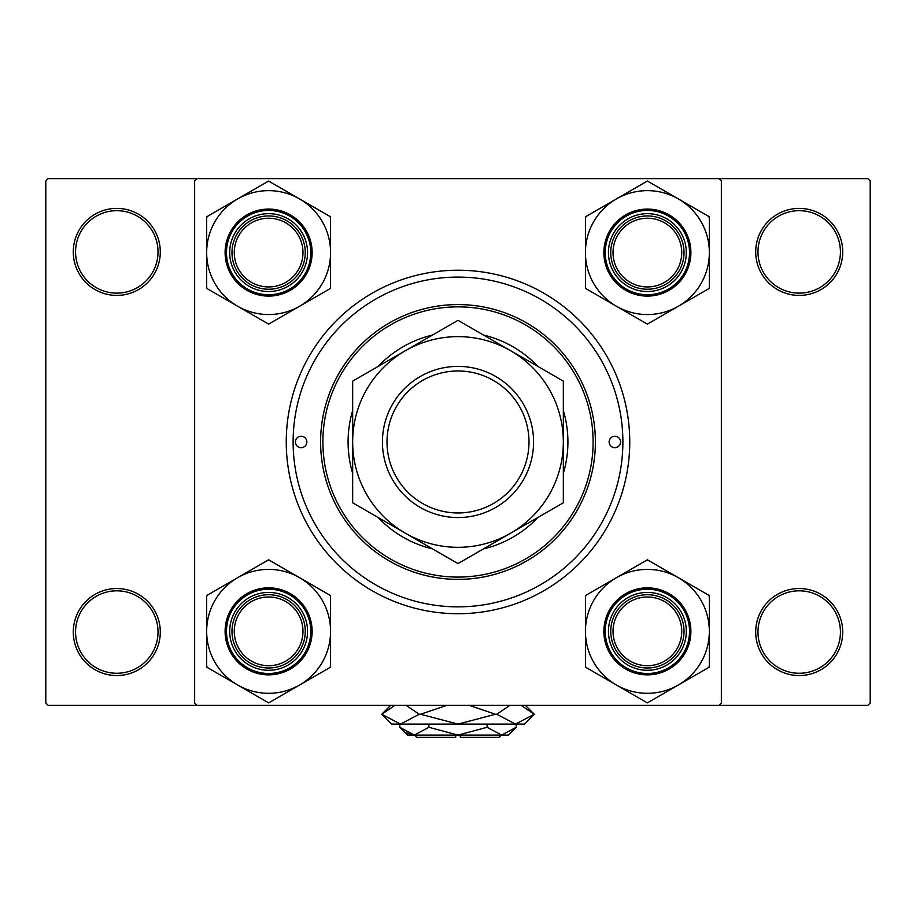 <?xml version="1.0" encoding="UTF-8"?>
<svg xmlns="http://www.w3.org/2000/svg" width="916" height="916" viewBox="0 0 916 916"><rect width="100%" height="100%" fill="white"/><g stroke="black" fill="none" stroke-linecap="round" stroke-linejoin="round"><path stroke-width="1.37" d="M73.28 632.04A43.51 43.51 0 0 1 116.79 588.53A43.51 43.51 0 0 1 160.3 632.04A43.51 43.51 0 0 1 116.79 675.55A43.51 43.51 0 0 1 73.28 632.04M158.01 632.04A41.22 41.22 0 0 0 116.79 590.82A41.22 41.22 0 0 0 75.57 632.04A41.22 41.22 0 0 0 116.79 673.26A41.22 41.22 0 0 0 158.01 632.04M73.28 251.9A43.51 43.51 0 0 1 116.79 208.39A43.51 43.51 0 0 1 160.3 251.9A43.51 43.51 0 0 1 116.79 295.41A43.51 43.51 0 0 1 73.28 251.9M158.01 251.9A41.22 41.22 0 0 0 116.79 210.68A41.22 41.22 0 0 0 75.57 251.9A41.22 41.22 0 0 0 116.79 293.12A41.22 41.22 0 0 0 158.01 251.9M755.7 251.9A43.51 43.51 0 0 1 799.21 208.39A43.51 43.51 0 0 1 842.72 251.9A43.51 43.51 0 0 1 799.21 295.41A43.51 43.51 0 0 1 755.7 251.9M840.43 251.9A41.22 41.22 0 0 0 799.21 210.68A41.22 41.22 0 0 0 757.99 251.9A41.22 41.22 0 0 0 799.21 293.12A41.22 41.22 0 0 0 840.43 251.9M755.7 632.04A43.51 43.51 0 0 1 799.21 588.53A43.51 43.51 0 0 1 842.72 632.04A43.51 43.51 0 0 1 799.21 675.55A43.51 43.51 0 0 1 755.7 632.04M840.43 632.04A41.22 41.22 0 0 0 799.21 590.82A41.22 41.22 0 0 0 757.99 632.04A41.22 41.22 0 0 0 799.21 673.26A41.22 41.22 0 0 0 840.43 632.04M286.25 441.97A171.75 171.75 0 0 1 458 270.22A171.75 171.75 0 0 1 629.75 441.97A171.75 171.75 0 0 1 458 613.72A171.75 171.75 0 0 1 286.25 441.97M719.06 178.62L48.09 178.62L45.8 180.91L45.8 703.03L48.09 705.32L719.06 705.32L721.35 703.03L721.35 180.91L719.06 178.62L867.91 178.62L870.2 180.91L870.2 703.03L867.91 705.32L719.06 705.32M196.94 705.32L194.65 703.03L194.65 180.91L196.94 178.62M620.59 441.97A5.725 5.725 0 0 0 614.865 436.245A5.725 5.725 0 0 0 609.14 441.97A5.725 5.725 0 0 0 614.865 447.695A5.725 5.725 0 0 0 620.59 441.97M306.86 441.97A5.725 5.725 0 0 0 301.135 436.245A5.725 5.725 0 0 0 295.41 441.97A5.725 5.725 0 0 0 301.135 447.695A5.725 5.725 0 0 0 306.86 441.97M563.34 473.366A109.92 109.92 0 0 0 563.34 410.574M537.864 366.446A109.92 109.92 0 0 0 483.476 335.038M432.524 335.038A109.92 109.92 0 0 0 378.136 366.446M352.66 410.574A109.92 109.92 0 0 0 352.66 473.366M322.89 441.97A135.11 135.11 0 0 0 458 577.08A135.11 135.11 0 0 0 593.11 441.97A135.11 135.11 0 0 0 458 306.86A135.11 135.11 0 0 0 322.89 441.97M595.4 441.97A137.4 137.4 0 0 1 458 579.37A137.4 137.4 0 0 1 320.6 441.97A137.4 137.4 0 0 1 458 304.57A137.4 137.4 0 0 1 595.4 441.97M293.12 441.97A164.88 164.88 0 0 0 458 606.85A164.88 164.88 0 0 0 622.88 441.97A164.88 164.88 0 0 0 458 277.09A164.88 164.88 0 0 0 293.12 441.97M378.136 517.494A109.92 109.92 0 0 0 432.524 548.902M483.476 548.902A109.92 109.92 0 0 0 537.864 517.494M302.967 631.353A34.35 34.35 0 0 0 268.617 597.003A34.35 34.35 0 0 0 234.267 631.353A34.35 34.35 0 0 0 268.617 665.703A34.35 34.35 0 0 0 302.967 631.353M231.977 631.353A36.64 36.64 0 0 1 268.617 594.713A36.64 36.64 0 0 1 305.257 631.353A36.64 36.64 0 0 1 268.617 667.993A36.64 36.64 0 0 1 231.977 631.353M678.355 685.008A61.956 61.956 0 0 1 616.411 685.008L647.383 702.893L709.339 667.123L709.339 595.583L647.383 559.813L585.427 595.583L585.427 667.123L616.411 685.008A61.956 61.956 0 0 1 616.411 577.698A61.956 61.956 0 0 1 709.339 631.353A61.956 61.956 0 0 1 678.355 685.008M646.639 702.469A71.116 71.116 0 0 0 647.383 702.469A71.116 71.116 0 0 0 648.127 702.469M647.383 670.283A38.93 38.93 0 0 1 608.453 631.353A38.93 38.93 0 0 1 647.383 592.423A38.93 38.93 0 0 1 686.313 631.353A38.93 38.93 0 0 1 647.383 670.283M647.383 594.713A36.64 36.64 0 0 0 610.743 631.353A36.64 36.64 0 0 0 647.383 667.993A36.64 36.64 0 0 0 684.023 631.353A36.64 36.64 0 0 0 647.383 594.713M647.383 587.843A43.51 43.51 0 0 1 690.893 631.353A43.51 43.51 0 0 1 647.383 674.863A43.51 43.51 0 0 1 603.873 631.353A43.51 43.51 0 0 1 647.383 587.843A43.51 43.51 0 0 0 603.873 631.353A43.51 43.51 0 0 0 647.383 674.863M648.127 560.237A71.116 71.116 0 0 0 646.639 560.237M586.171 595.16A71.116 71.116 0 0 0 585.427 596.442M585.427 666.264A71.116 71.116 0 0 0 586.171 667.546M708.595 667.546A71.116 71.116 0 0 0 709.339 666.264M709.339 596.442A71.116 71.116 0 0 0 708.595 595.16M681.733 631.353A34.35 34.35 0 0 0 647.383 597.003A34.35 34.35 0 0 0 613.033 631.353A34.35 34.35 0 0 0 647.383 665.703A34.35 34.35 0 0 0 681.733 631.353M610.743 631.353A36.64 36.64 0 0 1 647.383 594.713A36.64 36.64 0 0 1 684.023 631.353A36.64 36.64 0 0 1 647.383 667.993A36.64 36.64 0 0 1 610.743 631.353M237.645 577.698A61.956 61.956 0 0 1 299.589 577.698L268.617 559.813L206.661 595.583L206.661 667.123L268.617 702.893L330.573 667.123L330.573 595.583L299.589 577.698A61.956 61.956 0 0 1 299.589 685.008A61.956 61.956 0 0 1 206.661 631.353A61.956 61.956 0 0 1 237.645 577.698M269.361 560.237A71.116 71.116 0 0 0 268.617 560.237A71.116 71.116 0 0 0 267.873 560.237M268.617 592.423A38.93 38.93 0 0 1 307.547 631.353A38.93 38.93 0 0 1 268.617 670.283A38.93 38.93 0 0 1 229.687 631.353A38.93 38.93 0 0 1 268.617 592.423M268.617 667.993A36.64 36.64 0 0 0 305.257 631.353A36.64 36.64 0 0 0 268.617 594.713A36.64 36.64 0 0 0 231.977 631.353A36.64 36.64 0 0 0 268.617 667.993M268.617 674.863A43.51 43.51 0 0 1 225.107 631.353A43.51 43.51 0 0 1 268.617 587.843A43.51 43.51 0 0 1 312.127 631.353A43.51 43.51 0 0 1 268.617 674.863A43.51 43.51 0 0 0 312.127 631.353A43.51 43.51 0 0 0 268.617 587.843M267.873 702.469A71.116 71.116 0 0 0 269.361 702.469M329.829 667.546A71.116 71.116 0 0 0 330.573 666.264M330.573 596.442A71.116 71.116 0 0 0 329.829 595.16M207.405 595.16A71.116 71.116 0 0 0 206.661 596.442M206.661 666.264A71.116 71.116 0 0 0 207.405 667.546M234.267 252.587A34.35 34.35 0 0 0 268.617 286.937A34.35 34.35 0 0 0 302.967 252.587A34.35 34.35 0 0 0 268.617 218.237A34.35 34.35 0 0 0 234.267 252.587M305.257 252.587A36.64 36.64 0 0 1 268.617 289.227A36.64 36.64 0 0 1 231.977 252.587A36.64 36.64 0 0 1 268.617 215.947A36.64 36.64 0 0 1 305.257 252.587M613.033 252.587A34.35 34.35 0 0 0 647.383 286.937A34.35 34.35 0 0 0 681.733 252.587A34.35 34.35 0 0 0 647.383 218.237A34.35 34.35 0 0 0 613.033 252.587M684.023 252.587A36.64 36.64 0 0 1 647.383 289.227A36.64 36.64 0 0 1 610.743 252.587A36.64 36.64 0 0 1 647.383 215.947A36.64 36.64 0 0 1 684.023 252.587M678.355 306.242A61.956 61.956 0 0 1 616.411 306.242L647.383 324.127L709.339 288.357L709.339 216.817L647.383 181.047L585.427 216.817L585.427 288.357L616.411 306.242A61.956 61.956 0 0 1 616.411 198.932A61.956 61.956 0 0 1 709.339 252.587A61.956 61.956 0 0 1 678.355 306.242M646.639 323.703A71.116 71.116 0 0 0 647.383 323.703A71.116 71.116 0 0 0 648.127 323.703M647.383 291.517A38.93 38.93 0 0 1 608.453 252.587A38.93 38.93 0 0 1 647.383 213.657A38.93 38.93 0 0 1 686.313 252.587A38.93 38.93 0 0 1 647.383 291.517M647.383 215.947A36.64 36.64 0 0 0 610.743 252.587A36.64 36.64 0 0 0 647.383 289.227A36.64 36.64 0 0 0 684.023 252.587A36.64 36.64 0 0 0 647.383 215.947M647.383 209.077A43.51 43.51 0 0 1 690.893 252.587A43.51 43.51 0 0 1 647.383 296.097A43.51 43.51 0 0 1 603.873 252.587A43.51 43.51 0 0 1 647.383 209.077A43.51 43.51 0 0 0 603.873 252.587A43.51 43.51 0 0 0 647.383 296.097M648.127 181.471A71.116 71.116 0 0 0 646.639 181.471M586.171 216.394A71.116 71.116 0 0 0 585.427 217.676M585.427 287.498A71.116 71.116 0 0 0 586.171 288.78M708.595 288.78A71.116 71.116 0 0 0 709.339 287.498M709.339 217.676A71.116 71.116 0 0 0 708.595 216.394M237.645 198.932A61.956 61.956 0 0 1 299.589 198.932L268.617 181.047L206.661 216.817L206.661 288.357L268.617 324.127L330.573 288.357L330.573 216.817L299.589 198.932A61.956 61.956 0 0 1 299.589 306.242A61.956 61.956 0 0 1 206.661 252.587A61.956 61.956 0 0 1 237.645 198.932M269.361 181.471A71.116 71.116 0 0 0 268.617 181.471A71.116 71.116 0 0 0 267.873 181.471M268.617 213.657A38.93 38.93 0 0 1 307.547 252.587A38.93 38.93 0 0 1 268.617 291.517A38.93 38.93 0 0 1 229.687 252.587A38.93 38.93 0 0 1 268.617 213.657M268.617 289.227A36.64 36.64 0 0 0 305.257 252.587A36.64 36.64 0 0 0 268.617 215.947A36.64 36.64 0 0 0 231.977 252.587A36.64 36.64 0 0 0 268.617 289.227M268.617 296.097A43.51 43.51 0 0 1 225.107 252.587A43.51 43.51 0 0 1 268.617 209.077A43.51 43.51 0 0 1 312.127 252.587A43.51 43.51 0 0 1 268.617 296.097A43.51 43.51 0 0 0 312.127 252.587A43.51 43.51 0 0 0 268.617 209.077M267.873 323.703A71.116 71.116 0 0 0 269.361 323.703M329.829 288.78A71.116 71.116 0 0 0 330.573 287.498M330.573 217.676A71.116 71.116 0 0 0 329.829 216.394M207.405 216.394A71.116 71.116 0 0 0 206.661 217.676M206.661 287.498A71.116 71.116 0 0 0 207.405 288.78M387.01 441.97A70.99 70.99 0 0 0 458 512.96A70.99 70.99 0 0 0 528.99 441.97A70.99 70.99 0 0 0 458 370.98A70.99 70.99 0 0 0 387.01 441.97M533.57 441.97A75.57 75.57 0 0 1 458 517.54A75.57 75.57 0 0 1 382.43 441.97A75.57 75.57 0 0 1 458 366.4A75.57 75.57 0 0 1 533.57 441.97M563.34 438.203L563.34 430.703M563.34 416.047L563.34 412.44M563.34 408.868L563.34 381.148L510.67 350.748A105.34 105.34 0 0 0 352.66 441.97A105.34 105.34 0 0 0 510.67 533.192A105.34 105.34 0 0 0 510.67 350.748L458 320.337L352.66 381.148L352.66 397.739M352.66 471.5L352.66 502.792L458 563.603L563.34 502.792L563.34 486.213M563.34 477.591L563.34 446.527M352.66 449.504L352.66 453.237M352.66 460.622L352.66 464.275M352.66 406.349L352.66 410.7M352.66 415.074L352.66 437.413M352.66 381.148L352.66 502.792M563.34 502.792L563.34 381.148M501.51 735.09L499.22 737.38L460.29 737.38L460.29 735.09M399.823 727.293L407.62 735.09L508.38 735.09L516.177 727.293L501.636 735.09L487.083 727.293L458 735.09L428.917 727.293L414.364 735.09L399.823 727.293L399.823 724.098M428.917 727.293L428.917 724.098M406.922 732.937L412.36 734.93L406.864 732.903M516.177 727.293L516.177 724.098M487.083 727.293L487.083 724.098M521.044 705.32L534.257 714.251L524.41 724.098L391.59 724.098L381.743 714.251L394.956 705.32M406.017 705.32L419.23 714.251L400.487 724.098L381.743 714.251L390.674 705.32M525.326 705.32L534.257 714.251L515.513 724.098L518.124 723.892L515.513 724.098L496.77 714.251L509.983 705.32M469.072 705.32L495.476 714.251L458 724.098L420.524 714.251L446.939 705.32M496.77 714.251L495.476 714.251M420.524 714.251L419.23 714.251M455.71 735.09L455.71 737.38L416.78 737.38L414.49 735.09M647.383 673.489A42.136 42.136 0 0 0 689.519 631.353A42.136 42.136 0 0 0 647.383 589.217A42.136 42.136 0 0 0 605.247 631.353A42.136 42.136 0 0 0 647.383 673.489M268.617 589.217A42.136 42.136 0 0 0 226.481 631.353A42.136 42.136 0 0 0 268.617 673.489A42.136 42.136 0 0 0 310.753 631.353A42.136 42.136 0 0 0 268.617 589.217M647.383 294.723A42.136 42.136 0 0 0 689.519 252.587A42.136 42.136 0 0 0 647.383 210.451A42.136 42.136 0 0 0 605.247 252.587A42.136 42.136 0 0 0 647.383 294.723M268.617 210.451A42.136 42.136 0 0 0 226.481 252.587A42.136 42.136 0 0 0 268.617 294.723A42.136 42.136 0 0 0 310.753 252.587A42.136 42.136 0 0 0 268.617 210.451"/></g></svg>
